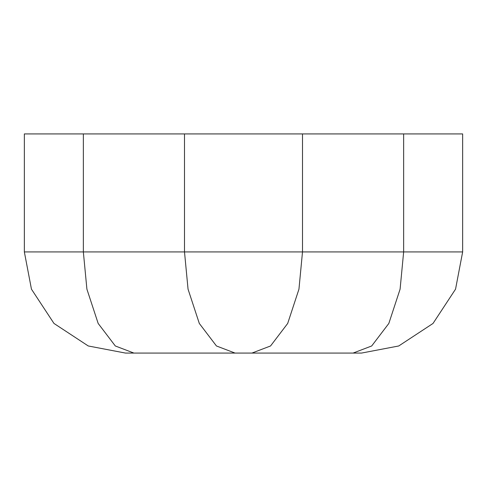 <?xml version="1.0" encoding="UTF-8"?>
<svg xmlns="http://www.w3.org/2000/svg" width="487" height="487" viewBox="0 0 487 487"><rect width="100%" height="100%" fill="white"/><g stroke="black" fill="none" stroke-linecap="round" stroke-linejoin="round"><path stroke-width="0.73" d="M24.35 133.925L462.65 133.925L462.65 251.931L462.65 133.925L403.65 133.925L403.65 251.931L302.5 251.931L302.5 133.925L302.5 251.931L298.951 289.162L287.689 323.447L270.547 345.971L251.931 353.075L361.506 353.075L398.737 345.971L433.022 323.447L455.546 289.162L462.65 251.931L455.546 289.162L433.022 323.447L398.737 345.971L361.506 353.075L251.931 353.075L270.547 345.971L287.689 323.447L298.951 289.162L302.5 251.931L83.35 251.931L83.35 133.925L83.35 251.931L86.905 289.162L98.167 323.447L115.309 345.971L133.925 353.075L251.931 353.075L133.925 353.075L115.309 345.971L98.167 323.447L86.905 289.162L83.35 251.931L24.35 251.931L24.35 133.925L184.5 133.925L184.5 251.931L184.5 133.925L403.65 133.925L403.65 251.931L462.65 251.931L24.35 251.931L31.454 289.162L53.978 323.447L88.263 345.971L125.494 353.075L133.925 353.075L125.494 353.075L88.263 345.971L53.978 323.447L31.454 289.162L24.35 251.931L24.35 133.925M235.069 353.075L216.453 345.971L199.311 323.447L188.049 289.162L184.5 251.931L188.049 289.162L199.311 323.447L216.453 345.971L235.069 353.075M353.075 353.075L371.691 345.971L388.833 323.447L400.095 289.162L403.65 251.931L400.095 289.162L388.833 323.447L371.691 345.971L353.075 353.075"/></g></svg>
